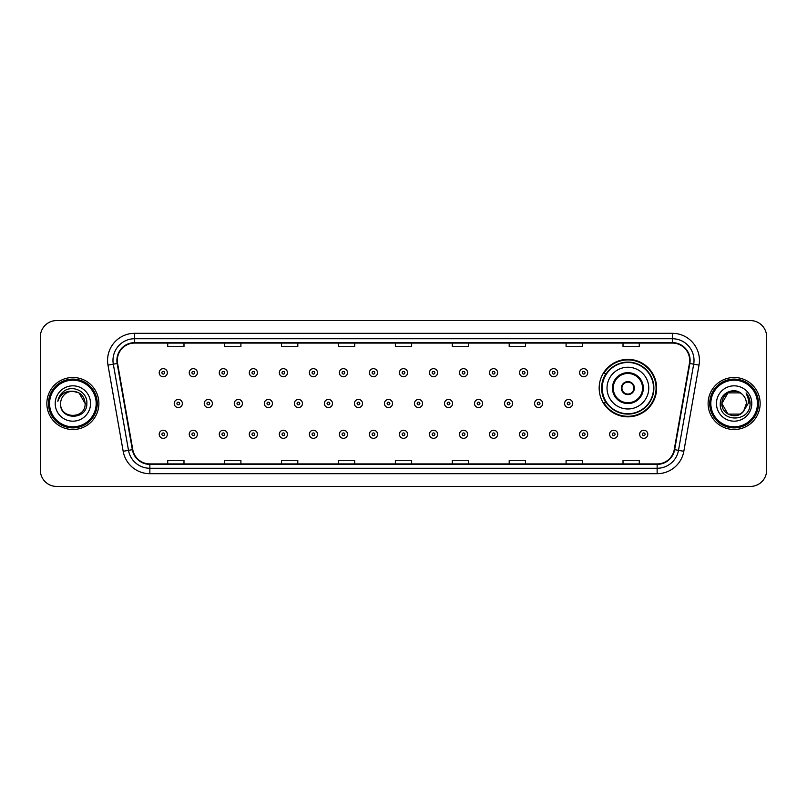 <?xml version="1.0" encoding="UTF-8"?>
<svg xmlns="http://www.w3.org/2000/svg" width="807" height="807" viewBox="0 0 807 807"><rect width="100%" height="100%" fill="white"/><g stroke="black" fill="none" stroke-linecap="round" stroke-linejoin="round"><path stroke-width="1.21" d="M599.167 388.106A28.729 28.729 0 0 0 627.896 416.836A28.729 28.729 0 0 0 656.626 388.106A28.729 28.729 0 0 0 627.896 359.377A28.729 28.729 0 0 0 599.167 388.106M606.057 402.743A26.288 26.288 0 0 1 606.057 373.47M40.35 336.832L40.35 470.168A16.261 16.261 0 0 0 56.611 486.429L750.389 486.429A16.261 16.261 0 0 0 766.65 470.168L766.65 336.832A16.261 16.261 0 0 0 750.389 320.571L56.611 320.571A16.261 16.261 0 0 0 40.35 336.832L40.35 470.168M46.856 403.5A26.016 26.016 0 0 0 72.872 429.516A26.016 26.016 0 0 0 98.888 403.5A26.016 26.016 0 0 0 72.872 377.484A26.016 26.016 0 0 0 46.856 403.5A26.016 26.016 0 0 0 72.872 429.516A26.016 26.016 0 0 0 98.888 403.5A26.016 26.016 0 0 0 72.872 377.484A26.016 26.016 0 0 0 46.856 403.5M708.112 403.5A26.016 26.016 0 0 0 734.128 429.516A26.016 26.016 0 0 0 760.144 403.5A26.016 26.016 0 0 0 734.128 377.484A26.016 26.016 0 0 0 708.112 403.5A26.016 26.016 0 0 0 734.128 429.516A26.016 26.016 0 0 0 760.144 403.5A26.016 26.016 0 0 0 734.128 377.484A26.016 26.016 0 0 0 708.112 403.5M117.318 360.406A17.34 17.34 0 0 1 134.658 343.066L672.342 343.066A17.34 17.34 0 0 1 689.42 363.422L674.228 449.6A17.34 17.34 0 0 1 657.14 463.934L149.86 463.934A17.34 17.34 0 0 1 132.772 449.6L117.58 363.422A17.34 17.34 0 0 1 117.318 360.406M116.884 360.406A17.774 17.774 0 0 0 117.156 363.493L132.348 449.681A17.774 17.774 0 0 0 149.86 464.368L657.14 464.368A17.774 17.774 0 0 0 674.652 449.681L689.844 363.493A17.774 17.774 0 0 0 672.342 342.632L134.658 342.632A17.774 17.774 0 0 0 116.884 360.406M107.977 365.117A27.105 27.105 0 0 1 134.658 333.311L672.342 333.311A27.105 27.105 0 0 1 699.023 365.117L683.832 451.295A27.105 27.105 0 0 1 657.14 473.689L149.86 473.689A27.105 27.105 0 0 1 123.168 451.295L107.977 365.117L113.313 364.179A21.678 21.678 0 0 1 134.658 338.728L672.342 338.728A21.678 21.678 0 0 1 693.687 364.179L678.495 450.356A21.678 21.678 0 0 1 657.14 468.272L149.86 468.272A21.678 21.678 0 0 1 128.505 450.356L113.313 364.179A21.678 21.678 0 0 1 112.98 360.406M750.389 320.571L56.611 320.571M56.611 486.429L750.389 486.429M766.65 470.168L766.65 336.832M395.369 343.066L395.369 346.738L411.631 346.738L411.631 343.066M338.456 343.066L338.456 346.738L354.717 346.738L354.717 343.066M281.542 343.066L281.542 346.738L297.803 346.738L297.803 343.066M224.639 343.066L224.639 346.738L240.9 346.738L240.9 343.066M167.725 343.066L167.725 346.738L183.986 346.738L183.986 343.066M452.283 343.066L452.283 346.738L468.544 346.738L468.544 343.066M509.197 343.066L509.197 346.738L525.458 346.738L525.458 343.066M566.1 343.066L566.1 346.738L582.361 346.738L582.361 343.066M623.014 343.066L623.014 346.738L639.275 346.738L639.275 343.066M411.631 463.934L411.631 460.262L395.369 460.262L395.369 463.934M354.717 463.934L354.717 460.262L338.456 460.262L338.456 463.934M297.803 463.934L297.803 460.262L281.542 460.262L281.542 463.934M240.9 463.934L240.9 460.262L224.639 460.262L224.639 463.934M183.986 463.934L183.986 460.262L167.725 460.262L167.725 463.934M468.544 463.934L468.544 460.262L452.283 460.262L452.283 463.934M525.458 463.934L525.458 460.262L509.197 460.262L509.197 463.934M582.361 463.934L582.361 460.262L566.1 460.262L566.1 463.934M639.275 463.934L639.275 460.262L623.014 460.262L623.014 463.934M96.174 403.5A23.302 23.302 0 0 0 72.872 380.198A23.302 23.302 0 0 0 49.56 403.5A23.302 23.302 0 0 0 72.872 426.802A23.302 23.302 0 0 0 96.174 403.5M97.264 403.5A24.392 24.392 0 0 0 72.872 379.108A24.392 24.392 0 0 0 48.481 403.5A24.392 24.392 0 0 0 72.872 427.892A24.392 24.392 0 0 0 97.264 403.5M86.843 403.5L85.128 403.5L78.995 392.888L72.872 391.244C80.317 391.97 84.392 396.055 85.128 403.5L78.995 392.888L72.872 391.244L78.995 392.888L85.128 403.5L78.995 392.888L72.872 391.244L78.995 392.888L85.128 403.5C85.875 419.307 59.869 419.307 60.616 403.5C59.476 420.629 87.388 420.235 86.843 403.5C87.792 391.778 72.569 384.193 63.561 391.506C60.374 394.058 58.467 397.337 57.842 401.351C60.364 394.169 65.367 390.8 72.872 391.244L78.995 392.888L85.128 403.5C85.875 419.307 59.869 419.307 60.616 403.5C59.869 419.307 85.875 419.307 85.128 403.5C85.875 419.307 59.869 419.307 60.616 403.5C59.869 419.307 85.875 419.307 85.128 403.5C85.875 419.307 59.869 419.307 60.616 403.5A12.256 12.256 0 0 1 72.872 391.244L78.995 392.888L85.128 403.5A12.256 12.256 0 0 0 85.118 403.056M55.199 403.5A17.673 17.673 0 0 0 72.872 421.173A17.673 17.673 0 0 0 90.545 403.5A17.673 17.673 0 0 0 72.872 385.827A17.673 17.673 0 0 0 55.199 403.5M59.768 395.823L63.561 391.506M607.025 388.106A20.871 20.871 0 0 1 627.896 367.235A20.871 20.871 0 0 1 648.757 388.106A20.871 20.871 0 0 1 627.896 408.978A20.871 20.871 0 0 1 607.025 388.106A20.871 20.871 0 0 0 627.896 408.978A20.871 20.871 0 0 0 648.757 388.106M613.259 388.106A14.637 14.637 0 0 0 627.896 402.743A14.637 14.637 0 0 0 642.533 388.106A14.637 14.637 0 0 0 627.896 373.47A14.637 14.637 0 0 0 613.259 388.106M606.38 373.47A26.016 26.016 0 0 0 606.38 402.743M653.529 388.106A25.632 25.632 0 0 0 627.896 362.474A25.632 25.632 0 0 0 602.254 388.106A25.632 25.632 0 0 0 627.896 413.749A25.632 25.632 0 0 0 653.529 388.106M621.39 388.106A6.506 6.506 0 0 0 627.896 394.613A6.506 6.506 0 0 0 634.403 388.106A6.506 6.506 0 0 0 627.896 381.6A6.506 6.506 0 0 0 621.39 388.106M656.081 388.106A28.184 28.184 0 0 1 603.807 402.743L606.42 402.743A25.985 25.985 0 0 0 653.882 388.167A25.985 25.985 0 0 0 606.42 373.47L603.807 373.47A28.184 28.184 0 0 1 656.081 388.106M621.592 386.482L621.814 386.482A6.285 6.285 0 0 1 633.969 386.482L633.626 386.482A5.962 5.962 0 0 1 627.896 394.068A5.962 5.962 0 0 1 622.157 386.482A5.962 5.962 0 0 1 633.626 386.482L634.191 386.482M634.191 389.731L633.626 389.731A5.962 5.962 0 0 1 622.157 389.731L621.592 389.731M633.626 389.731L633.969 389.731A6.285 6.285 0 0 1 621.814 389.731L622.157 389.731M740.251 414.112A12.256 12.256 0 0 0 743.56 411.318L740.251 414.112L728.005 414.112L721.872 403.5L728.005 392.888L740.251 392.888L742.158 394.24C734.632 386.361 720.157 392.858 720.298 403.5C718.916 422.414 749.582 422.908 750.086 404.418L750.107 403.5C750.066 399.485 748.725 395.955 746.092 392.908C748.099 396.197 748.795 399.727 748.21 403.5L743.318 411.61C736.69 420.104 721.246 414.395 721.872 403.5L728.005 414.112L740.251 414.112L743.56 411.318L740.816 413.769M757.44 403.5A23.302 23.302 0 0 0 734.128 380.198A23.302 23.302 0 0 0 710.826 403.5A23.302 23.302 0 0 0 734.128 426.802A23.302 23.302 0 0 0 757.44 403.5M758.519 403.5A24.392 24.392 0 0 0 734.128 379.108A24.392 24.392 0 0 0 709.736 403.5A24.392 24.392 0 0 0 734.128 427.892A24.392 24.392 0 0 0 758.519 403.5M743.56 411.318L746.384 403.5C746.314 399.808 744.901 396.721 742.158 394.24M716.455 403.5A17.673 17.673 0 0 0 734.128 421.173A17.673 17.673 0 0 0 751.801 403.5A17.673 17.673 0 0 0 734.128 385.827A17.673 17.673 0 0 0 716.455 403.5M740.251 392.888A12.256 12.256 0 0 0 721.872 403.5M746.213 393.049L750.096 403.964L746.092 392.908L749.289 398.446M750.107 403.5L746.092 392.908L750.107 403.5M167.342 372.713A4.065 4.065 0 0 1 163.276 376.778A4.065 4.065 0 0 1 159.211 372.713A4.065 4.065 0 0 1 163.276 368.648A4.065 4.065 0 0 1 167.342 372.713A4.065 4.065 0 0 0 163.276 368.648A4.065 4.065 0 0 0 159.211 372.713M197.372 372.713A4.065 4.065 0 0 1 193.307 376.778A4.065 4.065 0 0 1 189.242 372.713A4.065 4.065 0 0 1 193.307 368.648A4.065 4.065 0 0 1 197.372 372.713A4.065 4.065 0 0 0 193.307 368.648A4.065 4.065 0 0 0 189.242 372.713M227.403 372.713A4.065 4.065 0 0 1 223.337 376.778A4.065 4.065 0 0 1 219.272 372.713A4.065 4.065 0 0 1 223.337 368.648A4.065 4.065 0 0 1 227.403 372.713A4.065 4.065 0 0 0 223.337 368.648A4.065 4.065 0 0 0 219.272 372.713M257.423 372.713A4.065 4.065 0 0 1 253.358 376.778A4.065 4.065 0 0 1 249.292 372.713A4.065 4.065 0 0 1 253.358 368.648A4.065 4.065 0 0 1 257.423 372.713A4.065 4.065 0 0 0 253.358 368.648A4.065 4.065 0 0 0 249.292 372.713M287.453 372.713A4.065 4.065 0 0 1 283.388 376.778A4.065 4.065 0 0 1 279.323 372.713A4.065 4.065 0 0 1 283.388 368.648A4.065 4.065 0 0 1 287.453 372.713A4.065 4.065 0 0 0 283.388 368.648A4.065 4.065 0 0 0 279.323 372.713M317.484 372.713A4.065 4.065 0 0 1 313.419 376.778A4.065 4.065 0 0 1 309.353 372.713A4.065 4.065 0 0 1 313.419 368.648A4.065 4.065 0 0 1 317.484 372.713A4.065 4.065 0 0 0 313.419 368.648A4.065 4.065 0 0 0 309.353 372.713M347.514 372.713A4.065 4.065 0 0 1 343.449 376.778A4.065 4.065 0 0 1 339.384 372.713A4.065 4.065 0 0 1 343.449 368.648A4.065 4.065 0 0 1 347.514 372.713A4.065 4.065 0 0 0 343.449 368.648A4.065 4.065 0 0 0 339.384 372.713M377.535 372.713A4.065 4.065 0 0 1 373.47 376.778A4.065 4.065 0 0 1 369.404 372.713A4.065 4.065 0 0 1 373.47 368.648A4.065 4.065 0 0 1 377.535 372.713A4.065 4.065 0 0 0 373.47 368.648A4.065 4.065 0 0 0 369.404 372.713M407.565 372.713A4.065 4.065 0 0 1 403.5 376.778A4.065 4.065 0 0 1 399.435 372.713A4.065 4.065 0 0 1 403.5 368.648A4.065 4.065 0 0 1 407.565 372.713A4.065 4.065 0 0 0 403.5 368.648A4.065 4.065 0 0 0 399.435 372.713M437.596 372.713A4.065 4.065 0 0 1 433.53 376.778A4.065 4.065 0 0 1 429.465 372.713A4.065 4.065 0 0 1 433.53 368.648A4.065 4.065 0 0 1 437.596 372.713A4.065 4.065 0 0 0 433.53 368.648A4.065 4.065 0 0 0 429.465 372.713M467.616 372.713A4.065 4.065 0 0 1 463.551 376.778A4.065 4.065 0 0 1 459.486 372.713A4.065 4.065 0 0 1 463.551 368.648A4.065 4.065 0 0 1 467.616 372.713A4.065 4.065 0 0 0 463.551 368.648A4.065 4.065 0 0 0 459.486 372.713M497.647 372.713A4.065 4.065 0 0 1 493.581 376.778A4.065 4.065 0 0 1 489.516 372.713A4.065 4.065 0 0 1 493.581 368.648A4.065 4.065 0 0 1 497.647 372.713A4.065 4.065 0 0 0 493.581 368.648A4.065 4.065 0 0 0 489.516 372.713M527.677 372.713A4.065 4.065 0 0 1 523.612 376.778A4.065 4.065 0 0 1 519.547 372.713A4.065 4.065 0 0 1 523.612 368.648A4.065 4.065 0 0 1 527.677 372.713A4.065 4.065 0 0 0 523.612 368.648A4.065 4.065 0 0 0 519.547 372.713M557.708 372.713A4.065 4.065 0 0 1 553.642 376.778A4.065 4.065 0 0 1 549.577 372.713A4.065 4.065 0 0 1 553.642 368.648A4.065 4.065 0 0 1 557.708 372.713A4.065 4.065 0 0 0 553.642 368.648A4.065 4.065 0 0 0 549.577 372.713M587.728 372.713A4.065 4.065 0 0 1 583.663 376.778A4.065 4.065 0 0 1 579.597 372.713A4.065 4.065 0 0 1 583.663 368.648A4.065 4.065 0 0 1 587.728 372.713A4.065 4.065 0 0 0 583.663 368.648A4.065 4.065 0 0 0 579.597 372.713M174.231 403.5A4.065 4.065 0 0 1 178.297 399.435A4.065 4.065 0 0 1 182.362 403.5A4.065 4.065 0 0 1 178.297 407.565A4.065 4.065 0 0 1 174.231 403.5A4.065 4.065 0 0 0 178.297 407.565A4.065 4.065 0 0 0 182.362 403.5M204.252 403.5A4.065 4.065 0 0 1 208.317 399.435A4.065 4.065 0 0 1 212.382 403.5A4.065 4.065 0 0 1 208.317 407.565A4.065 4.065 0 0 1 204.252 403.5A4.065 4.065 0 0 0 208.317 407.565A4.065 4.065 0 0 0 212.382 403.5M234.282 403.5A4.065 4.065 0 0 1 238.347 399.435A4.065 4.065 0 0 1 242.413 403.5A4.065 4.065 0 0 1 238.347 407.565A4.065 4.065 0 0 1 234.282 403.5A4.065 4.065 0 0 0 238.347 407.565A4.065 4.065 0 0 0 242.413 403.5M264.313 403.5A4.065 4.065 0 0 1 268.378 399.435A4.065 4.065 0 0 1 272.443 403.5A4.065 4.065 0 0 1 268.378 407.565A4.065 4.065 0 0 1 264.313 403.5A4.065 4.065 0 0 0 268.378 407.565A4.065 4.065 0 0 0 272.443 403.5M294.343 403.5A4.065 4.065 0 0 1 298.398 399.435A4.065 4.065 0 0 1 302.464 403.5A4.065 4.065 0 0 1 298.398 407.565A4.065 4.065 0 0 1 294.343 403.5A4.065 4.065 0 0 0 298.398 407.565A4.065 4.065 0 0 0 302.464 403.5M324.364 403.5A4.065 4.065 0 0 1 328.429 399.435A4.065 4.065 0 0 1 332.494 403.5A4.065 4.065 0 0 1 328.429 407.565A4.065 4.065 0 0 1 324.364 403.5A4.065 4.065 0 0 0 328.429 407.565A4.065 4.065 0 0 0 332.494 403.5M354.394 403.5A4.065 4.065 0 0 1 358.459 399.435A4.065 4.065 0 0 1 362.525 403.5A4.065 4.065 0 0 1 358.459 407.565A4.065 4.065 0 0 1 354.394 403.5A4.065 4.065 0 0 0 358.459 407.565A4.065 4.065 0 0 0 362.525 403.5M384.425 403.5A4.065 4.065 0 0 1 388.49 399.435A4.065 4.065 0 0 1 392.555 403.5A4.065 4.065 0 0 1 388.49 407.565A4.065 4.065 0 0 1 384.425 403.5A4.065 4.065 0 0 0 388.49 407.565A4.065 4.065 0 0 0 392.555 403.5M414.445 403.5A4.065 4.065 0 0 1 418.51 399.435A4.065 4.065 0 0 1 422.575 403.5A4.065 4.065 0 0 1 418.51 407.565A4.065 4.065 0 0 1 414.445 403.5A4.065 4.065 0 0 0 418.51 407.565A4.065 4.065 0 0 0 422.575 403.5M444.475 403.5A4.065 4.065 0 0 1 448.541 399.435A4.065 4.065 0 0 1 452.606 403.5A4.065 4.065 0 0 1 448.541 407.565A4.065 4.065 0 0 1 444.475 403.5A4.065 4.065 0 0 0 448.541 407.565A4.065 4.065 0 0 0 452.606 403.5M474.506 403.5A4.065 4.065 0 0 1 478.571 399.435A4.065 4.065 0 0 1 482.636 403.5A4.065 4.065 0 0 1 478.571 407.565A4.065 4.065 0 0 1 474.506 403.5A4.065 4.065 0 0 0 478.571 407.565A4.065 4.065 0 0 0 482.636 403.5M504.536 403.5A4.065 4.065 0 0 1 508.602 399.435A4.065 4.065 0 0 1 512.657 403.5A4.065 4.065 0 0 1 508.602 407.565A4.065 4.065 0 0 1 504.536 403.5A4.065 4.065 0 0 0 508.602 407.565A4.065 4.065 0 0 0 512.657 403.5M534.557 403.5A4.065 4.065 0 0 1 538.622 399.435A4.065 4.065 0 0 1 542.687 403.5A4.065 4.065 0 0 1 538.622 407.565A4.065 4.065 0 0 1 534.557 403.5A4.065 4.065 0 0 0 538.622 407.565A4.065 4.065 0 0 0 542.687 403.5M564.587 403.5A4.065 4.065 0 0 1 568.653 399.435A4.065 4.065 0 0 1 572.718 403.5A4.065 4.065 0 0 1 568.653 407.565A4.065 4.065 0 0 1 564.587 403.5A4.065 4.065 0 0 0 568.653 407.565A4.065 4.065 0 0 0 572.718 403.5M159.211 434.287A4.065 4.065 0 0 1 163.276 430.222A4.065 4.065 0 0 1 167.342 434.287A4.065 4.065 0 0 1 163.276 438.352A4.065 4.065 0 0 1 159.211 434.287A4.065 4.065 0 0 0 163.276 438.352A4.065 4.065 0 0 0 167.342 434.287M189.242 434.287A4.065 4.065 0 0 1 193.307 430.222A4.065 4.065 0 0 1 197.372 434.287A4.065 4.065 0 0 1 193.307 438.352A4.065 4.065 0 0 1 189.242 434.287A4.065 4.065 0 0 0 193.307 438.352A4.065 4.065 0 0 0 197.372 434.287M219.272 434.287A4.065 4.065 0 0 1 223.337 430.222A4.065 4.065 0 0 1 227.403 434.287A4.065 4.065 0 0 1 223.337 438.352A4.065 4.065 0 0 1 219.272 434.287A4.065 4.065 0 0 0 223.337 438.352A4.065 4.065 0 0 0 227.403 434.287M249.292 434.287A4.065 4.065 0 0 1 253.358 430.222A4.065 4.065 0 0 1 257.423 434.287A4.065 4.065 0 0 1 253.358 438.352A4.065 4.065 0 0 1 249.292 434.287A4.065 4.065 0 0 0 253.358 438.352A4.065 4.065 0 0 0 257.423 434.287M279.323 434.287A4.065 4.065 0 0 1 283.388 430.222A4.065 4.065 0 0 1 287.453 434.287A4.065 4.065 0 0 1 283.388 438.352A4.065 4.065 0 0 1 279.323 434.287A4.065 4.065 0 0 0 283.388 438.352A4.065 4.065 0 0 0 287.453 434.287M309.353 434.287A4.065 4.065 0 0 1 313.419 430.222A4.065 4.065 0 0 1 317.484 434.287A4.065 4.065 0 0 1 313.419 438.352A4.065 4.065 0 0 1 309.353 434.287A4.065 4.065 0 0 0 313.419 438.352A4.065 4.065 0 0 0 317.484 434.287M339.384 434.287A4.065 4.065 0 0 1 343.449 430.222A4.065 4.065 0 0 1 347.514 434.287A4.065 4.065 0 0 1 343.449 438.352A4.065 4.065 0 0 1 339.384 434.287A4.065 4.065 0 0 0 343.449 438.352A4.065 4.065 0 0 0 347.514 434.287M369.404 434.287A4.065 4.065 0 0 1 373.47 430.222A4.065 4.065 0 0 1 377.535 434.287A4.065 4.065 0 0 1 373.47 438.352A4.065 4.065 0 0 1 369.404 434.287A4.065 4.065 0 0 0 373.47 438.352A4.065 4.065 0 0 0 377.535 434.287M399.435 434.287A4.065 4.065 0 0 1 403.5 430.222A4.065 4.065 0 0 1 407.565 434.287A4.065 4.065 0 0 1 403.5 438.352A4.065 4.065 0 0 1 399.435 434.287A4.065 4.065 0 0 0 403.5 438.352A4.065 4.065 0 0 0 407.565 434.287M429.465 434.287A4.065 4.065 0 0 1 433.53 430.222A4.065 4.065 0 0 1 437.596 434.287A4.065 4.065 0 0 1 433.53 438.352A4.065 4.065 0 0 1 429.465 434.287A4.065 4.065 0 0 0 433.53 438.352A4.065 4.065 0 0 0 437.596 434.287M459.486 434.287A4.065 4.065 0 0 1 463.551 430.222A4.065 4.065 0 0 1 467.616 434.287A4.065 4.065 0 0 1 463.551 438.352A4.065 4.065 0 0 1 459.486 434.287A4.065 4.065 0 0 0 463.551 438.352A4.065 4.065 0 0 0 467.616 434.287M489.516 434.287A4.065 4.065 0 0 1 493.581 430.222A4.065 4.065 0 0 1 497.647 434.287A4.065 4.065 0 0 1 493.581 438.352A4.065 4.065 0 0 1 489.516 434.287A4.065 4.065 0 0 0 493.581 438.352A4.065 4.065 0 0 0 497.647 434.287M519.547 434.287A4.065 4.065 0 0 1 523.612 430.222A4.065 4.065 0 0 1 527.677 434.287A4.065 4.065 0 0 1 523.612 438.352A4.065 4.065 0 0 1 519.547 434.287A4.065 4.065 0 0 0 523.612 438.352A4.065 4.065 0 0 0 527.677 434.287M549.577 434.287A4.065 4.065 0 0 1 553.642 430.222A4.065 4.065 0 0 1 557.708 434.287A4.065 4.065 0 0 1 553.642 438.352A4.065 4.065 0 0 1 549.577 434.287A4.065 4.065 0 0 0 553.642 438.352A4.065 4.065 0 0 0 557.708 434.287M579.597 434.287A4.065 4.065 0 0 1 583.663 430.222A4.065 4.065 0 0 1 587.728 434.287A4.065 4.065 0 0 1 583.663 438.352A4.065 4.065 0 0 1 579.597 434.287A4.065 4.065 0 0 0 583.663 438.352A4.065 4.065 0 0 0 587.728 434.287M609.628 434.287A4.065 4.065 0 0 1 613.693 430.222A4.065 4.065 0 0 1 617.759 434.287A4.065 4.065 0 0 1 613.693 438.352A4.065 4.065 0 0 1 609.628 434.287A4.065 4.065 0 0 0 613.693 438.352A4.065 4.065 0 0 0 617.759 434.287M639.658 434.287A4.065 4.065 0 0 1 643.724 430.222A4.065 4.065 0 0 1 647.789 434.287A4.065 4.065 0 0 1 643.724 438.352A4.065 4.065 0 0 1 639.658 434.287A4.065 4.065 0 0 0 643.724 438.352A4.065 4.065 0 0 0 647.789 434.287M672.342 333.311L672.342 342.632M113.313 364.179L117.156 363.493M149.86 473.689L149.86 464.368M657.14 464.368L657.14 473.689M674.652 449.681L683.832 451.295M123.168 451.295L132.348 449.681M689.844 363.493L699.023 365.117M134.658 333.311L134.658 342.632M643.34 388.106A15.444 15.444 0 0 0 627.896 372.663A15.444 15.444 0 0 0 612.442 388.106A15.444 15.444 0 0 0 627.896 403.55A15.444 15.444 0 0 0 643.34 388.106M161.925 372.713A1.352 1.352 0 0 0 163.276 374.065A1.352 1.352 0 0 0 164.638 372.713A1.352 1.352 0 0 0 163.276 371.361A1.352 1.352 0 0 0 161.925 372.713M191.955 372.713A1.352 1.352 0 0 0 193.307 374.065A1.352 1.352 0 0 0 194.658 372.713A1.352 1.352 0 0 0 193.307 371.361A1.352 1.352 0 0 0 191.955 372.713M221.975 372.713A1.352 1.352 0 0 0 223.337 374.065A1.352 1.352 0 0 0 224.689 372.713A1.352 1.352 0 0 0 223.337 371.361A1.352 1.352 0 0 0 221.975 372.713M252.006 372.713A1.352 1.352 0 0 0 253.358 374.065A1.352 1.352 0 0 0 254.719 372.713A1.352 1.352 0 0 0 253.358 371.361A1.352 1.352 0 0 0 252.006 372.713M282.036 372.713A1.352 1.352 0 0 0 283.388 374.065A1.352 1.352 0 0 0 284.74 372.713A1.352 1.352 0 0 0 283.388 371.361A1.352 1.352 0 0 0 282.036 372.713M312.067 372.713A1.352 1.352 0 0 0 313.419 374.065A1.352 1.352 0 0 0 314.77 372.713A1.352 1.352 0 0 0 313.419 371.361A1.352 1.352 0 0 0 312.067 372.713M342.087 372.713A1.352 1.352 0 0 0 343.449 374.065A1.352 1.352 0 0 0 344.801 372.713A1.352 1.352 0 0 0 343.449 371.361A1.352 1.352 0 0 0 342.087 372.713M372.118 372.713A1.352 1.352 0 0 0 373.47 374.065A1.352 1.352 0 0 0 374.831 372.713A1.352 1.352 0 0 0 373.47 371.361A1.352 1.352 0 0 0 372.118 372.713M402.148 372.713A1.352 1.352 0 0 0 403.5 374.065A1.352 1.352 0 0 0 404.852 372.713A1.352 1.352 0 0 0 403.5 371.361A1.352 1.352 0 0 0 402.148 372.713M432.169 372.713A1.352 1.352 0 0 0 433.53 374.065A1.352 1.352 0 0 0 434.882 372.713A1.352 1.352 0 0 0 433.53 371.361A1.352 1.352 0 0 0 432.169 372.713M462.199 372.713A1.352 1.352 0 0 0 463.551 374.065A1.352 1.352 0 0 0 464.913 372.713A1.352 1.352 0 0 0 463.551 371.361A1.352 1.352 0 0 0 462.199 372.713M492.23 372.713A1.352 1.352 0 0 0 493.581 374.065A1.352 1.352 0 0 0 494.933 372.713A1.352 1.352 0 0 0 493.581 371.361A1.352 1.352 0 0 0 492.23 372.713M522.26 372.713A1.352 1.352 0 0 0 523.612 374.065A1.352 1.352 0 0 0 524.964 372.713A1.352 1.352 0 0 0 523.612 371.361A1.352 1.352 0 0 0 522.26 372.713M552.281 372.713A1.352 1.352 0 0 0 553.642 374.065A1.352 1.352 0 0 0 554.994 372.713A1.352 1.352 0 0 0 553.642 371.361A1.352 1.352 0 0 0 552.281 372.713M582.311 372.713A1.352 1.352 0 0 0 583.663 374.065A1.352 1.352 0 0 0 585.025 372.713A1.352 1.352 0 0 0 583.663 371.361A1.352 1.352 0 0 0 582.311 372.713M179.648 403.5A1.352 1.352 0 0 0 178.297 402.148A1.352 1.352 0 0 0 176.935 403.5A1.352 1.352 0 0 0 178.297 404.852A1.352 1.352 0 0 0 179.648 403.5M209.679 403.5A1.352 1.352 0 0 0 208.317 402.148A1.352 1.352 0 0 0 206.965 403.5A1.352 1.352 0 0 0 208.317 404.852A1.352 1.352 0 0 0 209.679 403.5M239.699 403.5A1.352 1.352 0 0 0 238.347 402.148A1.352 1.352 0 0 0 236.996 403.5A1.352 1.352 0 0 0 238.347 404.852A1.352 1.352 0 0 0 239.699 403.5M269.73 403.5A1.352 1.352 0 0 0 268.378 402.148A1.352 1.352 0 0 0 267.016 403.5A1.352 1.352 0 0 0 268.378 404.852A1.352 1.352 0 0 0 269.73 403.5M299.76 403.5A1.352 1.352 0 0 0 298.398 402.148A1.352 1.352 0 0 0 297.047 403.5A1.352 1.352 0 0 0 298.398 404.852A1.352 1.352 0 0 0 299.76 403.5M329.791 403.5A1.352 1.352 0 0 0 328.429 402.148A1.352 1.352 0 0 0 327.077 403.5A1.352 1.352 0 0 0 328.429 404.852A1.352 1.352 0 0 0 329.791 403.5M359.811 403.5A1.352 1.352 0 0 0 358.459 402.148A1.352 1.352 0 0 0 357.108 403.5A1.352 1.352 0 0 0 358.459 404.852A1.352 1.352 0 0 0 359.811 403.5M389.842 403.5A1.352 1.352 0 0 0 388.49 402.148A1.352 1.352 0 0 0 387.128 403.5A1.352 1.352 0 0 0 388.49 404.852A1.352 1.352 0 0 0 389.842 403.5M419.872 403.5A1.352 1.352 0 0 0 418.51 402.148A1.352 1.352 0 0 0 417.158 403.5A1.352 1.352 0 0 0 418.51 404.852A1.352 1.352 0 0 0 419.872 403.5M449.892 403.5A1.352 1.352 0 0 0 448.541 402.148A1.352 1.352 0 0 0 447.189 403.5A1.352 1.352 0 0 0 448.541 404.852A1.352 1.352 0 0 0 449.892 403.5M479.923 403.5A1.352 1.352 0 0 0 478.571 402.148A1.352 1.352 0 0 0 477.209 403.5A1.352 1.352 0 0 0 478.571 404.852A1.352 1.352 0 0 0 479.923 403.5M509.953 403.5A1.352 1.352 0 0 0 508.602 402.148A1.352 1.352 0 0 0 507.24 403.5A1.352 1.352 0 0 0 508.602 404.852A1.352 1.352 0 0 0 509.953 403.5M539.984 403.5A1.352 1.352 0 0 0 538.622 402.148A1.352 1.352 0 0 0 537.27 403.5A1.352 1.352 0 0 0 538.622 404.852A1.352 1.352 0 0 0 539.984 403.5M570.004 403.5A1.352 1.352 0 0 0 568.653 402.148A1.352 1.352 0 0 0 567.301 403.5A1.352 1.352 0 0 0 568.653 404.852A1.352 1.352 0 0 0 570.004 403.5M164.638 434.287A1.352 1.352 0 0 0 163.276 432.935A1.352 1.352 0 0 0 161.925 434.287A1.352 1.352 0 0 0 163.276 435.639A1.352 1.352 0 0 0 164.638 434.287M194.658 434.287A1.352 1.352 0 0 0 193.307 432.935A1.352 1.352 0 0 0 191.955 434.287A1.352 1.352 0 0 0 193.307 435.639A1.352 1.352 0 0 0 194.658 434.287M224.689 434.287A1.352 1.352 0 0 0 223.337 432.935A1.352 1.352 0 0 0 221.975 434.287A1.352 1.352 0 0 0 223.337 435.639A1.352 1.352 0 0 0 224.689 434.287M254.719 434.287A1.352 1.352 0 0 0 253.358 432.935A1.352 1.352 0 0 0 252.006 434.287A1.352 1.352 0 0 0 253.358 435.639A1.352 1.352 0 0 0 254.719 434.287M284.74 434.287A1.352 1.352 0 0 0 283.388 432.935A1.352 1.352 0 0 0 282.036 434.287A1.352 1.352 0 0 0 283.388 435.639A1.352 1.352 0 0 0 284.74 434.287M314.77 434.287A1.352 1.352 0 0 0 313.419 432.935A1.352 1.352 0 0 0 312.067 434.287A1.352 1.352 0 0 0 313.419 435.639A1.352 1.352 0 0 0 314.77 434.287M344.801 434.287A1.352 1.352 0 0 0 343.449 432.935A1.352 1.352 0 0 0 342.087 434.287A1.352 1.352 0 0 0 343.449 435.639A1.352 1.352 0 0 0 344.801 434.287M374.831 434.287A1.352 1.352 0 0 0 373.47 432.935A1.352 1.352 0 0 0 372.118 434.287A1.352 1.352 0 0 0 373.47 435.639A1.352 1.352 0 0 0 374.831 434.287M404.852 434.287A1.352 1.352 0 0 0 403.5 432.935A1.352 1.352 0 0 0 402.148 434.287A1.352 1.352 0 0 0 403.5 435.639A1.352 1.352 0 0 0 404.852 434.287M434.882 434.287A1.352 1.352 0 0 0 433.53 432.935A1.352 1.352 0 0 0 432.169 434.287A1.352 1.352 0 0 0 433.53 435.639A1.352 1.352 0 0 0 434.882 434.287M464.913 434.287A1.352 1.352 0 0 0 463.551 432.935A1.352 1.352 0 0 0 462.199 434.287A1.352 1.352 0 0 0 463.551 435.639A1.352 1.352 0 0 0 464.913 434.287M494.933 434.287A1.352 1.352 0 0 0 493.581 432.935A1.352 1.352 0 0 0 492.23 434.287A1.352 1.352 0 0 0 493.581 435.639A1.352 1.352 0 0 0 494.933 434.287M524.964 434.287A1.352 1.352 0 0 0 523.612 432.935A1.352 1.352 0 0 0 522.26 434.287A1.352 1.352 0 0 0 523.612 435.639A1.352 1.352 0 0 0 524.964 434.287M554.994 434.287A1.352 1.352 0 0 0 553.642 432.935A1.352 1.352 0 0 0 552.281 434.287A1.352 1.352 0 0 0 553.642 435.639A1.352 1.352 0 0 0 554.994 434.287M585.025 434.287A1.352 1.352 0 0 0 583.663 432.935A1.352 1.352 0 0 0 582.311 434.287A1.352 1.352 0 0 0 583.663 435.639A1.352 1.352 0 0 0 585.025 434.287M615.045 434.287A1.352 1.352 0 0 0 613.693 432.935A1.352 1.352 0 0 0 612.342 434.287A1.352 1.352 0 0 0 613.693 435.639A1.352 1.352 0 0 0 615.045 434.287M645.075 434.287A1.352 1.352 0 0 0 643.724 432.935A1.352 1.352 0 0 0 642.362 434.287A1.352 1.352 0 0 0 643.724 435.639A1.352 1.352 0 0 0 645.075 434.287"/></g></svg>
